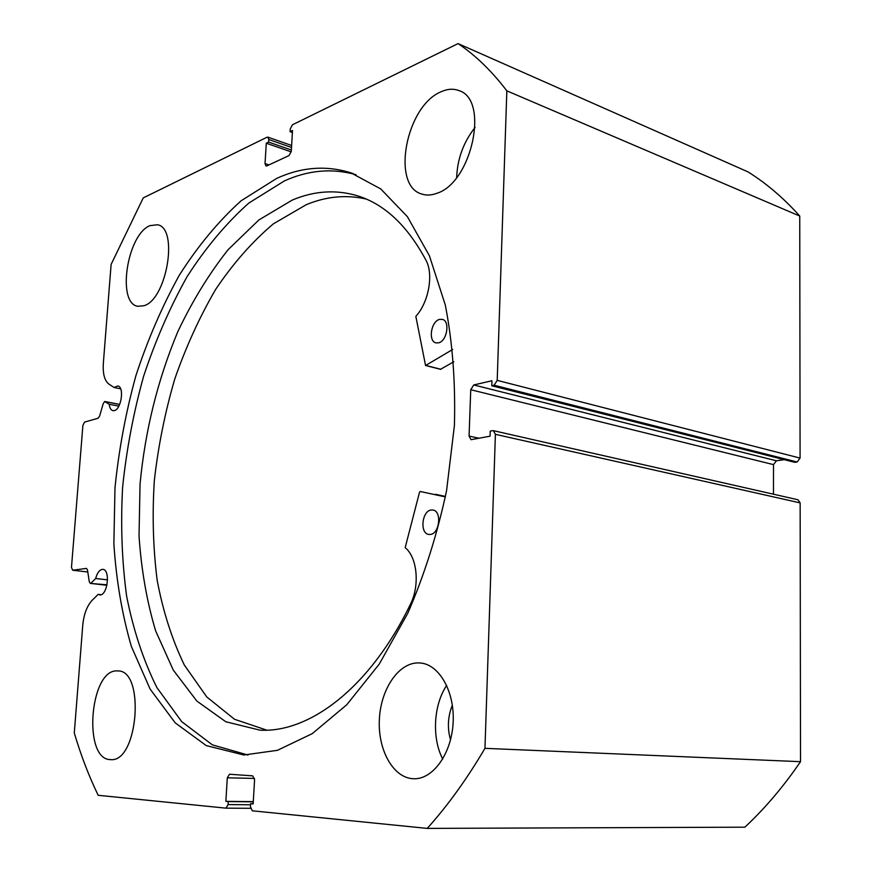 <?xml version="1.0" encoding="UTF-8"?>
<svg xmlns="http://www.w3.org/2000/svg" width="872" height="872" viewBox="0 0 872 872"><rect width="100%" height="100%" fill="white"/><g stroke="black" fill="none" stroke-linecap="round" stroke-linejoin="round"><path stroke-width="1.31" d="M120.652 388.836L114.079 387.484L117.775 385.98C124.511 386.623 121.393 409.219 114.374 410.592L112.957 410.679C110.929 410.156 109.676 408.02 109.185 404.248L104.695 401.534L103.223 403.649L99.582 416.129L98.111 418.222L84.551 422.113L82.895 425.427L71.482 567.41L72.67 570.234L86.47 568.402L87.494 569.994L89.282 581.777L90.328 583.401L106.994 584.818M226.055 808.148L250.526 808.311L225.946 808.148L98.176 795.297C88.759 775.829 80.802 755.043 74.294 732.938L82.753 625.279C83.843 614.237 86.949 605.931 92.094 600.361L98.122 594.399L100.193 594.944C107.757 594.824 110.417 569.547 102.896 569.383L102.155 569.394C99.321 570.059 97.163 573.089 95.669 578.496L91.146 583.03M107.55 579.847L95.669 578.496M355.972 174.683C332.21 168.034 308.372 170.105 284.425 180.896L248.836 203.056C226.262 223.199 205.694 247.713 187.12 276.598C169.931 307.369 155.445 340.549 143.651 376.137C133.525 412.554 126.516 449.571 122.614 487.197C120.565 524.682 121.895 560.936 126.593 595.968C133.242 629.78 143.335 660.311 156.873 687.55L181.692 721.635L212.387 744.873L248.03 755.043M276.762 178.357L241.097 200.8C218.48 221.205 197.89 246.013 179.294 275.236C162.105 306.355 147.619 339.884 135.858 375.821C125.764 412.587 118.81 449.941 114.984 487.873L113.872 543.823C116.249 580.316 122.08 614.52 131.367 646.446L150.093 689.043L175.228 722.877L206.25 745.593L243.833 754.999L277.438 750.323L312.263 733.635L346.773 704.74L379.211 664.159L407.758 613.321C424.359 575.04 437.286 534.176 446.551 490.751L454.41 425.558C455.587 382.503 452.557 342.325 445.298 305.004L429.395 255.736L407.388 216.67L380.737 188.93L350.947 172.852C326.379 165.168 301.647 166.999 276.762 178.357M436.872 193.29C471.785 182.782 489.748 99.517 458.901 90.579C453.407 88.475 447.445 88.879 441.047 91.789C405.905 105.948 390.896 186.019 421.863 194.053C426.473 195.579 431.477 195.317 436.872 193.29M412.827 778.718L413.731 778.751C432.97 779.568 451.652 753.539 453.135 722.539C454.868 691.551 439.172 664.279 420.228 662.982L417.579 662.905C397.948 663.352 380.574 689.828 379.342 719.792C377.838 749.757 392.967 777.53 412.827 778.718M144.033 305.723C166.89 299.238 178.749 228.083 157.57 224.769L149.995 225.619C127.138 234.383 116.576 303.096 137.689 306.29L144.033 305.723M110.264 759.599L110.613 759.621C138.081 762.837 145.373 670.034 117.894 670.928L116.87 670.906C89.761 669.631 82.742 759.425 110.264 759.599M225.946 808.148L228.104 804.584L250.558 804.78M254.504 778.423L227.298 777.824L225.859 801.357L228.29 801.586L228.104 804.584M227.298 777.824L229.5 774.238L252.673 775.851L254.57 779.819L253.153 803.929L250.624 803.69L250.438 806.764L252.335 810.807L427.236 828.4C447.696 805.663 466.934 778.969 484.963 748.34L495.405 434.321L493.399 430.67L492.593 430.659L490.238 431.128L490.064 436.196L471.033 439.684L469.071 436.076L479.11 438.289M470.749 389.73L473.747 384.966L776.396 460.787L773.508 464.623L470.749 389.73L469.071 436.076M494.119 385.228L497.204 380.366L800.082 458.094L797.128 461.997L494.119 385.228L491.775 385.762L491.939 380.748L473.747 384.966M497.204 380.366L506.839 90.852C491.743 71.014 475.48 55.263 458.062 43.6L292.447 124.772L290.223 129.045L290.071 131.672L292.502 130.495L291.292 151.292L289.068 155.554L266.778 165.92L265.982 165.996L265.034 163.576L268.958 164.906M291.51 147.455L268.772 139.498L268.62 142.082L266.287 143.215L265.034 163.576M268.772 139.498L267.868 137.133L267.028 137.22L143.248 197.89L111.115 264.423L103.321 363.548C102.722 373.892 104.575 380.737 108.913 384.105L114.079 387.484M458.062 43.6L747.947 171.86C766.39 183.338 783.656 198.075 799.744 216.049L800.082 458.094M491.775 385.762L794.763 462.324L797.128 461.997M776.396 460.787L784.233 459.664M773.464 494.206L773.508 464.623M493.399 430.67L797.989 499.765L800.147 502.893L495.405 434.321M427.236 828.4L744.895 827.179C764.918 808.464 783.459 786.631 800.518 761.681L800.147 502.893M800.518 761.681L484.963 748.34M506.839 90.852L799.744 216.049M450.519 739.859C447.183 728.022 447.794 716.457 452.361 705.154M446.682 685.381C433.526 704.859 431.662 737.897 442.725 759.076M475.098 127.367C463.523 142.125 457.386 158.835 456.666 177.474M72.67 570.234L87.8 571.999M253.283 801.837L228.29 801.586M253.294 801.63L225.859 801.357M253.174 803.722L250.624 803.69M292.382 132.5L290.071 131.672M291.226 151.892L266.287 143.215M291.368 150.017L268.62 142.082M101.098 594.715L98.122 594.399M118.821 406.156L109.185 404.248M452.71 349.465L425.558 365.51L415.835 316.351C428.435 302.715 433.657 275.236 426.353 260.946C407.878 226.24 385.152 204.593 358.174 196.004C336.396 189.355 314.411 190.717 292.229 200.091L258.897 219.94L228.072 249.719C209.073 273.786 192.331 301.102 177.812 331.665C157.701 379.843 145.112 430.637 140.043 484.069L139.03 535.942C141.297 569.754 146.834 601.386 155.63 630.848L173.266 670.067L196.843 701.066L225.794 721.744L259.954 730.158C309.887 733.025 370.567 687.114 410.876 603.359C419.966 584.48 417.001 556.968 405.164 547.671L419.541 492.168L420.184 491.481L445.385 496.909M453.854 361.749L440.524 369.281M439.575 319.403L442.3 319.359C450.334 320.863 447.085 341.214 438.551 342.838L435.978 342.87C427.934 341.41 431.03 321.223 439.575 319.403M431.291 510.011L432.861 510.033C442.104 510.894 439.63 534.013 430.223 534.46L428.828 534.438C419.563 533.62 421.895 510.676 431.291 510.011M366.295 199.078C346.391 194.511 326.401 196.364 306.345 204.648L273.361 223.853C252.357 241.588 233.151 263.399 215.722 289.308C199.557 317.005 185.867 347.012 174.662 379.331C164.993 412.467 158.214 446.235 154.322 480.646C152.153 514.96 153.112 548.216 157.189 580.425C163.075 611.544 172.122 639.732 184.319 665.009L206.74 696.924L234.503 719.269L266.778 730.147M435.564 494.304L445.472 496.441M438.235 525.326L438.834 521.718M119.638 404.477L105.305 401.621M425.841 365.455L440.96 369.303M119.66 404.423L105.043 401.512M459.446 90.808L458.901 90.579M267.868 137.133L291.63 145.482M350.947 172.852L353.171 173.626M106.896 585.254L90.328 583.401M358.174 196.004L360.18 196.68M425.558 365.51L440.676 369.357"/></g></svg>
